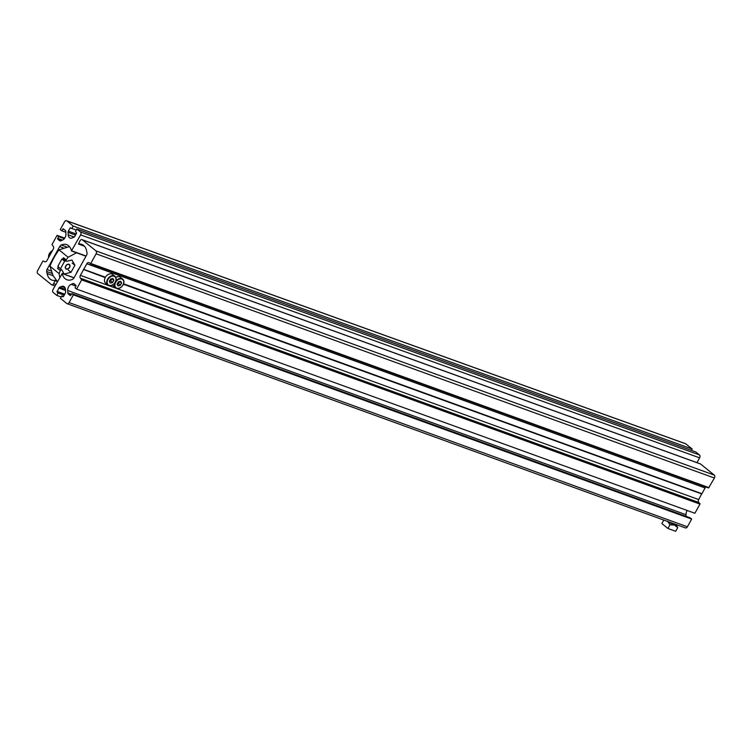 <?xml version="1.0" encoding="UTF-8"?>
<svg xmlns="http://www.w3.org/2000/svg" width="752" height="752" viewBox="0 0 752 752"><rect width="100%" height="100%" fill="white"/><g stroke="black" fill="none" stroke-linecap="round" stroke-linejoin="round"><path stroke-width="1.13" d="M685.157 443.614A2.237 1.513 109.8 0 1 685.504 443.68A2.237 1.513 109.8 0 1 685.815 443.859L692.188 449.029L73.188 226.061L66.825 220.891A2.237 1.513 109.8 0 0 66.514 220.712A2.237 1.513 109.8 0 0 64.54 221.84L60.273 229.567L61.786 230.798L63.243 228.777L65.405 230.516A1.683 1.137 -70.2 0 1 65.819 231.466L65.941 233.919A5.038 3.412 109.8 0 1 65.048 237.641A5.038 3.412 109.8 0 1 62.548 240.067L60.63 240.866A1.683 1.137 109.8 0 1 59.981 240.894A1.683 1.137 109.8 0 1 59.756 240.762L60.245 240.941M64.747 238.13L57.077 235.367L52.001 244.55L53.129 246.167A2.237 1.513 -70.2 0 1 53.279 249.081L46.878 260.681A2.237 1.513 109.8 0 1 44.904 261.799A2.237 1.513 109.8 0 1 44.594 261.63L42.939 260.982L37.6 270.645A2.237 1.513 109.8 0 0 37.75 273.559L51.399 284.641A2.237 1.513 109.8 0 0 51.709 284.811A2.237 1.513 109.8 0 0 53.683 283.692L55.169 280.374A13.442 9.099 109.8 0 1 51.944 280.082A13.442 9.099 109.8 0 1 47.085 273.549L46.671 271.491A2.237 1.513 109.8 0 1 47.028 269.489L59.662 246.6A3.356 2.275 109.8 0 1 61.269 245.002L66.42 246.863M696.972 462.64L699.614 457.855A2.237 1.513 -70.2 0 0 699.463 454.932L695.826 451.98L76.836 229.012L80.473 231.973A2.237 1.513 -70.2 0 1 80.624 234.887L71.459 250.867A13.442 9.099 -70.2 0 0 66.655 244.644A13.442 9.099 -70.2 0 0 61.269 245.002M76.836 229.012L75.501 231.428L76.629 233.045L74.796 236.372A1.683 1.137 -70.2 0 1 73.959 237.181L72.042 237.98A5.038 3.412 109.8 0 1 70.105 238.083A5.038 3.412 109.8 0 1 68.188 234.85L74.241 237.021M73.188 226.061L71.863 228.476L70.199 227.828L68.357 231.155A1.683 1.137 109.8 0 0 68.065 232.396L68.188 234.85M71.863 228.476L76.253 230.065M692.188 449.029L691.426 450.401M61.786 230.798L65.856 232.265M57.077 235.367L58.59 236.598L57.669 239.07L59.756 240.762M58.59 236.598L64.343 238.675M56.945 280.994L53.063 275.58L49.97 266.217A56.005 40.119 129.1 0 1 53.928 257.823A56.005 40.119 129.1 0 1 59.004 249.843L69.428 246.59M59.117 267.74A1.119 0.799 129.1 0 0 57.584 268.436A56.005 40.119 -50.9 0 1 58.383 266.697M57.584 268.436L60.31 270.654A1.119 0.799 -50.9 0 1 61.993 270.128L64.193 274.057L71.017 272.309L74.899 265.277L71.948 260.004L66.862 261.311A1.119 0.799 -50.9 0 1 66.223 259.948A56.005 40.119 129.1 0 1 68.112 257.231L59.004 249.843M62.388 259.44A56.005 40.119 -50.9 0 1 63.488 257.729A1.119 0.799 129.1 0 0 63.497 258.989L66.223 261.198M76.46 273.39A15.679 11.233 -50.9 0 1 77.766 270.523A15.679 11.233 -50.9 0 1 79.562 267.787M49.97 266.217L59.07 273.606L59.784 277.3M60.31 270.654A56.005 40.119 129.1 0 0 59.07 273.606M76.554 252.794L68.112 257.231M72.164 263.059L74.899 265.277M68.282 270.09L71.017 272.309M69.588 267.383A2.801 2.002 129.1 0 0 69.41 264.516A2.801 2.002 129.1 0 0 65.706 265.992A2.801 2.002 129.1 0 0 65.885 268.859A2.801 2.002 129.1 0 0 69.588 267.383M65.875 260.916L64.606 261.245L61.871 259.026L57.866 266.283L61.344 269.827M64.606 261.245L60.602 268.492M69.419 267.327A2.566 1.833 129.1 0 0 68.864 264.469A2.566 1.833 129.1 0 0 65.866 266.048A2.566 1.833 129.1 0 0 66.42 268.896A2.566 1.833 129.1 0 0 69.419 267.327M61.194 296.993L56.804 295.404L53.157 292.453A2.237 1.513 -70.1 0 1 53.016 289.529L62.2 273.559A13.442 9.099 -70.1 0 0 66.984 279.772A13.442 9.099 -70.1 0 0 72.389 279.424A3.356 2.275 109.9 0 0 74.006 277.826L86.668 254.956A2.237 1.513 109.9 0 0 87.025 252.954L86.612 250.895A13.442 9.099 109.9 0 0 81.761 244.362A13.442 9.099 109.9 0 0 78.528 244.071L80.022 240.753A2.237 1.513 109.9 0 1 81.996 239.634A2.237 1.513 109.9 0 1 82.306 239.803L95.955 250.886A2.237 1.513 109.9 0 1 96.096 253.8L90.757 263.463L89.093 262.815A2.237 1.513 109.9 0 0 88.783 262.636A2.237 1.513 109.9 0 0 86.809 263.755L83.707 269.357L105.402 277.225M83.707 269.357L105.318 277.375M83.472 269.451L105.186 277.62M699.952 463.777A2.237 1.513 109.9 0 1 700.3 463.843A2.237 1.513 109.9 0 1 700.601 464.022L714.259 475.095A2.237 1.513 109.9 0 1 714.4 478.018L708.563 487.954L90.343 263.755M56.804 295.404L58.139 292.989L64.211 295.188M58.139 292.989L57.049 292.105L64.446 294.784M69.099 302.586L687.394 526.795L691.671 519.068L73.376 294.85L69.099 302.586A2.237 1.513 109.9 0 1 67.116 303.705A2.237 1.513 109.9 0 1 66.815 303.526L60.442 298.356L61.777 295.94L63.459 296.551L65.283 293.271A1.683 1.137 109.9 0 0 65.584 292.03L65.462 289.576A5.038 3.412 109.9 0 0 63.544 286.343A5.038 3.412 109.9 0 0 61.598 286.446L59.681 287.236A1.683 1.137 -70.1 0 0 58.853 288.044L57.049 292.105M61.777 295.94L62.867 296.833M687.394 526.795A2.237 1.513 109.9 0 1 685.42 527.913L67.116 303.705M691.671 519.068L690.157 517.837L71.854 293.618L70.397 295.639L68.235 293.9L71.12 294.953M73.376 294.85L71.854 293.618M76.582 289.059L81.658 279.885L699.962 504.094L694.886 513.268L76.582 289.059L75.068 287.828L75.99 285.356L73.903 283.664A1.683 1.137 109.9 0 0 73.677 283.532A1.683 1.137 109.9 0 0 73.019 283.57L71.111 284.359A5.038 3.412 109.9 0 0 67.708 290.507L67.821 292.96A1.683 1.137 -70.1 0 0 68.235 293.9M686.087 516.361L686.003 514.725A5.038 3.412 109.9 0 1 687.215 510.495M699.962 504.094L698.834 502.477A2.237 1.513 -70.1 0 1 698.693 499.563L701.776 493.669L123.535 283.983M81.658 279.885L80.53 278.268L698.834 502.477M83.491 269.742L80.389 275.345A2.237 1.513 -70.1 0 0 80.53 278.268M123.441 284.237L701.795 493.961M123.591 283.824L701.776 493.669M86.809 263.755L705.103 487.973L702.001 493.575M705.103 487.973A2.237 1.513 109.9 0 1 705.978 487.014M115.714 281.37A5.602 4.014 -50.9 0 1 122.689 279.105A5.602 4.014 -50.9 0 1 123.037 284.867A5.602 4.014 -50.9 0 1 115.629 287.809L113.383 285.986A5.602 4.014 -50.9 0 1 112.584 284.97M118.045 285.948L117.068 284.19L118.365 281.84L120.64 281.267L121.617 283.025L120.32 285.365L118.045 285.948L120.217 285.234L121.448 283.006L120.517 281.323L118.346 281.878L117.115 284.106L118.045 285.788M115.789 277.385A5.602 4.014 -50.9 0 1 120.442 277.291L122.689 279.105C124.174 280.552 124.306 282.498 123.093 284.942C120.79 288.279 118.299 289.229 115.629 287.809A5.602 4.014 -50.9 0 1 114.924 282.818M119.671 281.539L118.449 283.805L120.32 285.365M118.449 283.805L117.133 284.143M119.69 281.577L121.617 283.025M105.637 283.175A5.602 4.014 -50.9 0 1 105.289 277.422A5.602 4.014 -50.9 0 1 112.697 274.48L114.943 276.304A5.602 4.014 -50.9 0 1 115.282 282.056A5.602 4.014 -50.9 0 1 107.884 284.999A5.602 4.014 -50.9 0 1 107.536 279.246A5.602 4.014 -50.9 0 1 114.943 276.304C116.428 277.742 116.56 279.688 115.347 282.132C113.044 285.469 110.553 286.427 107.884 284.999L105.637 283.175M110.3 283.137L109.322 281.38L110.619 279.039L112.894 278.456L113.872 280.214L112.574 282.555L110.3 283.137L112.462 282.423L113.702 280.195L112.772 278.513L110.6 279.067L109.369 281.304L110.3 282.978M111.926 278.729L110.704 280.994L112.574 282.555M110.704 280.994L109.388 281.333M111.945 278.766L113.872 280.214M670.267 522.424L673.773 523.693M668.218 521.681A5.602 0.94 29 0 0 674.478 525.046A5.602 0.94 29 0 0 676.255 524.934A5.602 0.94 29 0 0 675.822 524.435M663.79 520.074L661.863 523.552L667.926 528.477L675.672 531.288L677.712 527.613L676.339 525.093M667.569 521.183L669.966 524.802L667.926 528.477M669.966 524.802L674.478 525.046L677.712 527.613M59.662 246.6L63.083 247.831M47.028 269.489L51.061 270.936M53.683 283.692L55.817 284.463M55.3 280.769L57.443 281.539M55.291 280.421L57.603 281.248L55.234 280.383M47.085 273.549L53.157 275.74M46.671 271.491L51.991 273.399M71.722 250.961L86.019 256.122M71.807 250.858L86.085 256.009M80.624 234.887L699.614 457.855M80.473 231.973L699.463 454.932M68.065 232.396L75.51 235.075M68.357 231.155L76.131 233.957M70.199 227.828L71.75 228.382M66.825 220.891L685.815 443.859M62.754 229.059L64.296 229.623M57.669 239.07L61.57 240.471M57.631 238.337L62.491 240.085M44.594 261.63L45.252 261.865M63.488 257.729L66.223 259.948M52.452 250.585A5.602 4.014 129.1 0 0 49.388 253.621A5.602 4.014 129.1 0 0 48.645 257.485M95.955 250.886L714.259 475.095M96.096 253.8L714.4 478.018M82.306 239.803L700.601 464.022M78.528 244.071L84.44 246.214L78.452 244.062M62.2 273.559L73.997 277.836M57.011 291.372L64.775 294.192M58.853 288.044L65.509 290.46M59.681 287.236L65.443 289.332M61.598 286.446L64.982 287.668M67.821 292.96L71.487 294.286M67.708 290.507L686.003 514.725M71.111 284.359L75.999 286.136M73.019 283.57L74.392 284.059M81.63 279.152L699.924 503.37M80.389 275.345L698.693 499.563M90.757 263.463L709.051 487.672M115.705 282.282A5.264 3.769 129.1 0 0 116.833 288.148A5.264 3.769 129.1 0 0 122.98 284.923A5.264 3.769 129.1 0 0 121.852 279.067A5.264 3.769 129.1 0 0 115.705 282.282M107.95 279.471A5.264 3.769 129.1 0 0 109.078 285.337A5.264 3.769 129.1 0 0 115.235 282.113A5.264 3.769 129.1 0 0 114.107 276.257A5.264 3.769 129.1 0 0 107.95 279.471M51.709 284.811L54.971 285.995M71.562 250.999L85.982 256.197M66.514 220.712L685.504 443.68M61.053 269.31L61.852 269.959M48.617 257.522L49.322 253.537L52.508 250.472M81.996 239.634L700.3 463.843M62.096 273.427L74.044 277.761M90.259 263.745L708.563 487.954M676.255 524.934L676.631 525.526"/></g></svg>
